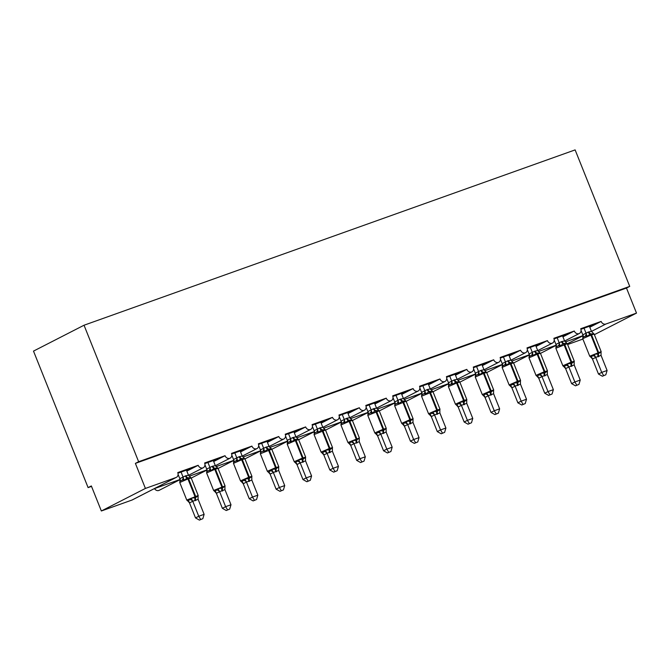 <?xml version="1.0" encoding="UTF-8"?>
<svg xmlns="http://www.w3.org/2000/svg" width="670" height="670" viewBox="0 0 670 670"><rect width="100%" height="100%" fill="white"/><g stroke="black" fill="none" stroke-linecap="round" stroke-linejoin="round"><path stroke-width="1" d="M589.801 327.236L601.149 321.424A4.053 3.417 62.9 0 0 605.873 324.029L636.5 313.099L626.483 288.05L629.725 286.392L575.128 149.896L84.035 325.226L33.5 351.105L88.097 487.601L91.514 486.378M601.149 321.424L580.731 328.719A4.053 3.417 -117.1 0 1 579.357 333.476A4.053 3.417 -117.1 0 1 574.282 331.022L553.864 338.308A4.053 3.417 -117.1 0 1 552.49 343.065A4.053 3.417 -117.1 0 1 547.415 340.611L526.997 347.897A4.053 3.417 -117.1 0 1 525.623 352.654A4.053 3.417 -117.1 0 1 520.556 350.201L500.138 357.487A4.053 3.417 -117.1 0 1 498.756 362.252A4.053 3.417 -117.1 0 1 493.69 359.79L473.271 367.085A4.053 3.417 -117.1 0 1 471.898 371.842A4.053 3.417 -117.1 0 1 466.822 369.379L446.404 376.674A4.053 3.417 -117.1 0 1 445.031 381.431A4.053 3.417 -117.1 0 1 439.956 378.977L419.546 386.263A4.053 3.417 -117.1 0 1 418.164 391.02A4.053 3.417 -117.1 0 1 413.097 388.567L392.679 395.853A4.053 3.417 -117.1 0 1 391.297 400.618A4.053 3.417 -117.1 0 1 386.23 398.156L365.812 405.451A4.053 3.417 -117.1 0 1 364.438 410.208A4.053 3.417 -117.1 0 1 359.363 407.745L338.945 415.04A4.053 3.417 -117.1 0 1 337.571 419.797A4.053 3.417 -117.1 0 1 332.496 417.343L312.086 424.629A4.053 3.417 -117.1 0 1 310.704 429.386A4.053 3.417 -117.1 0 1 305.637 426.932L285.219 434.219A4.053 3.417 -117.1 0 1 283.837 438.984A4.053 3.417 -117.1 0 1 278.77 436.522L258.352 443.816A4.053 3.417 -117.1 0 1 256.978 448.573A4.053 3.417 -117.1 0 1 251.903 446.111L231.485 453.406A4.053 3.417 -117.1 0 1 230.112 458.163A4.053 3.417 -117.1 0 1 225.045 455.709L204.626 462.995A4.053 3.417 -117.1 0 1 203.245 467.752A4.053 3.417 -117.1 0 1 198.178 465.298L186.83 471.111M154.611 488.497L132.325 499.904A4.053 3.417 -117.1 0 1 131.982 500.055L101.354 510.984L145.415 488.43L135.39 463.38L626.483 288.05M198.178 465.298L177.759 472.584A4.053 3.417 -117.1 0 1 176.386 477.342A4.053 3.417 -117.1 0 1 176.034 477.492L131.982 500.055M225.045 455.709L213.697 461.513M251.903 446.111L240.555 451.923M278.77 436.522L267.422 442.334M305.637 426.932L294.289 432.745M332.496 417.343L321.156 423.147M359.363 407.745L348.015 413.558M386.23 398.156L374.882 403.968M413.097 388.567L401.749 394.379M439.956 378.977L428.616 384.781M466.822 369.379L455.474 375.192M493.69 359.79L482.341 365.602M520.556 350.201L509.208 356.013M547.415 340.611L536.075 346.415M574.282 331.022L562.934 336.826M186.62 470.575L191.704 468.263L177.952 473.171M178.471 475.323L177.893 475.532M213.479 460.985L218.571 458.665L204.811 463.581M205.338 465.734L204.76 465.943M240.346 451.396L245.438 449.076L231.678 453.992M232.205 456.144L231.619 456.354M267.213 441.806L272.305 439.486L258.545 444.394M259.072 446.555L258.486 446.764M294.08 432.217L299.163 429.897L285.412 434.805M285.931 436.966L285.353 437.167M320.938 422.619L326.03 420.299L312.27 425.216M312.798 427.368L312.22 427.577M347.805 413.03L352.897 410.71L339.137 415.626M339.665 417.779L339.079 417.988M374.672 403.441L379.764 401.121L366.004 406.028M366.524 408.189L365.946 408.399M401.539 393.851L406.623 391.531L392.871 396.439M393.391 398.6L392.813 398.801M428.398 384.253L433.49 381.934L419.73 386.85M420.257 389.002L419.68 389.211M455.265 374.664L460.357 372.344L446.597 377.26M447.125 379.413L446.538 379.622M482.132 365.075L487.224 362.755L473.464 367.663M473.983 369.823L473.405 370.033M508.999 355.485L514.083 353.165L500.331 358.073M500.85 360.234L500.272 360.435M535.858 345.887L540.95 343.568L527.19 348.484M527.717 350.636L527.131 350.846M562.725 336.298L567.817 333.978L554.056 338.894M554.584 341.047L553.998 341.256M589.592 326.709L594.684 324.389L580.923 329.297M581.443 331.457L580.865 331.667M145.415 488.43L176.034 477.492M180.029 479.645L159.184 490.314A4.053 3.417 -117.1 0 1 154.502 488.614M88.097 487.601L91.338 485.943L101.354 510.984M567.616 344.522L582.883 339.07M636.5 313.099L594.374 334.665M135.39 463.38L138.631 461.722L629.725 286.392M84.035 325.226L138.631 461.722M591.443 326.047L591.267 325.612M564.576 335.637L564.4 335.201M537.708 345.234L537.533 344.79M510.842 354.824L510.666 354.38M483.983 364.413L483.807 363.978M457.116 374.002L456.94 373.567M430.249 383.592L430.073 383.156M403.39 393.19L403.214 392.746M376.523 402.779L376.347 402.335M349.656 412.368L349.48 411.933M322.789 421.958L322.613 421.522M295.931 431.555L295.755 431.111M269.064 441.145L268.888 440.701M242.197 450.734L242.021 450.299M215.33 460.324L215.154 459.888M188.471 469.921L188.295 469.477M593.159 333.308L593.829 333.869L590.731 333.903L586.903 336.34L585.304 336.114L582.875 337.362L582.816 334.799L588.294 332.069L591.451 331.365L589.416 326.265M590.061 356.432L590.731 356.993L591.685 356.608L594.106 354.363L598 353.919L601.04 351.884L601.015 352.939A2.973 2.337 33.9 0 0 601.015 352.948M602.372 376.23L605.814 374.806L602.372 376.23L598.486 374.053L592.439 358.936L590.948 357.286M598.486 374.053L601.719 372.394L595.722 357.395L592.481 359.053M603.662 375.569L601.719 372.394L607.095 370.477L601.049 355.36L595.722 357.395A2.973 2.337 33.9 0 0 593.159 355.745M581.066 330.503L582.791 334.824M584.039 328.191L586.032 333.166M588.294 332.069A2.973 1.591 -109.6 0 0 590.086 334.137A1.348 0.72 70.4 0 1 590.898 335.075L582.724 338.66L582.875 337.362M586.903 336.34L586.074 333.283M591.451 331.365L594.156 334.112L590.898 335.075L597.916 352.604A1.348 0.72 70.4 0 1 598 353.919A2.973 1.591 -109.6 0 0 598.193 356.809M594.106 354.363L595.672 357.278M601.04 351.884L601.049 355.36M607.095 370.477L605.814 374.806M566.301 342.898L566.971 343.459L563.864 343.492L560.036 345.929L558.437 345.703L556.008 346.951L555.949 344.388L561.427 341.658L564.592 340.955L562.549 335.863M563.194 366.029L563.864 366.582L564.818 366.197L567.239 363.952L571.778 363.282L574.173 361.482L574.148 362.537M575.505 385.828L578.947 384.396L575.505 385.828L571.619 383.642L565.572 368.534L564.081 366.884M571.619 383.642L574.86 381.984L568.855 366.984L565.614 368.642M576.803 385.158L574.86 381.984L580.228 380.066L574.19 364.949L568.855 366.984M554.199 340.092L555.933 344.422M557.18 337.781L559.165 342.764A2.973 2.437 94.6 0 1 558.437 345.703M555.949 344.388A2.973 2.337 33.9 0 1 556.05 346.892L556.008 346.951M560.036 345.929L559.216 342.873M564.592 340.955L567.289 343.702L555.857 348.249L562.867 365.778L571.049 362.194A1.348 0.72 70.4 0 1 571.133 363.509A2.973 1.591 -109.6 0 0 571.326 366.398M567.239 363.952L568.813 366.875M574.173 361.482L574.19 364.949M580.228 380.066L578.947 384.396M539.434 352.495L540.104 353.048L537.005 353.09L533.169 355.527L531.578 355.301L529.149 356.541L529.082 353.978L534.568 351.248L537.725 350.544L535.682 345.452M536.327 375.619L536.997 376.172L537.951 375.786L540.38 373.542L544.919 372.872L547.306 371.071L547.281 372.126M548.638 395.417L552.08 393.985L548.638 395.417L544.752 393.231L538.755 378.232L537.214 376.473M544.752 393.231L547.993 391.573L541.996 376.574L538.755 378.232M549.936 394.756L547.993 391.573L553.361 389.655L547.323 374.547L541.996 376.574M527.332 349.681L529.066 354.011M530.313 347.37L532.307 352.353M529.082 353.978A2.973 2.337 33.9 0 1 529.183 356.482L529.149 356.541M533.169 355.527L532.349 352.462M537.725 350.544L539.618 352.529M540.38 373.542L541.946 376.465M547.306 371.071L547.323 374.547M553.361 389.655L552.08 393.985M512.567 362.085L513.237 362.637L510.138 362.679L506.302 365.116L504.711 364.89L502.282 366.13L502.215 363.576L507.701 360.845L510.858 360.133L508.823 355.041M509.46 385.208L510.13 385.769L511.093 385.376L513.513 383.139L517.408 382.696L520.448 380.661L520.423 381.716A2.973 2.337 33.9 0 0 520.414 381.716M521.779 405.007L525.213 403.575L521.779 405.007L517.885 402.829L511.838 387.712L510.356 386.062M517.885 402.829L521.126 401.163L515.13 386.163L511.888 387.829M523.069 404.345L521.126 401.163L526.503 399.245L520.456 384.136L515.13 386.163M500.465 359.271L502.199 363.601M503.446 356.959L505.44 361.942M502.215 363.576A2.973 2.337 33.9 0 1 502.324 366.071L502.282 366.13M506.302 365.116L505.481 362.06M510.858 360.133L512.751 362.118M513.513 383.139L515.079 386.054M520.448 380.661L520.456 384.136M526.503 399.245L525.213 403.575M485.7 371.674L486.37 372.227L483.271 372.269L479.444 374.706L477.844 374.48L475.457 375.661A2.973 2.337 33.9 0 0 475.357 373.165L480.834 370.435L483.991 369.731L481.956 364.631M482.601 394.798L483.271 395.359L484.226 394.973L486.646 392.729L490.541 392.285L493.581 390.25L493.556 391.305A2.973 2.337 33.9 0 0 493.556 391.314M494.912 414.596L498.354 413.172L494.912 414.596L491.026 412.418L484.98 397.302L483.489 395.652M491.026 412.418L494.259 410.76L488.262 395.761L485.055 397.419A2.973 2.437 94.6 0 0 483.271 395.359M496.202 413.934L494.259 410.76L499.636 408.842L493.589 393.726L488.262 395.761M475.415 375.719L475.357 373.165M473.606 368.86L475.331 373.19M476.579 366.549L478.573 371.532M479.444 374.706L478.615 371.649M483.991 369.731L485.892 371.708M486.646 392.729L488.212 395.643M493.581 390.25L493.589 393.726M499.636 408.842L498.354 413.172M458.841 381.264L459.511 381.825L456.404 381.858L452.577 384.295L450.985 384.069L448.59 385.258A2.973 2.337 33.9 0 0 448.49 382.754L453.967 380.024L457.133 379.321L455.089 374.228M455.734 404.395L456.404 404.948L457.359 404.563L459.788 402.318L464.318 401.648L466.714 399.848L466.689 400.903M468.045 424.194L471.487 422.762L468.045 424.194L464.159 422.008L458.163 407.008L456.622 405.25M464.159 422.008L467.4 420.35L461.395 405.35L458.163 407.008M469.343 423.524L467.4 420.35L472.769 418.432L466.73 403.315L461.395 405.35M448.557 385.309L448.49 382.754M446.739 378.458L448.473 382.788M449.721 376.146L451.706 381.121M452.577 384.295L451.756 381.238M457.133 379.321L459.025 381.297M459.788 402.318L461.354 405.241M466.714 399.848L466.73 403.315M472.769 418.432L471.487 422.762M431.974 390.861L432.644 391.414L429.545 391.456L425.71 393.885L424.118 393.659L421.732 394.848A2.973 2.337 33.9 0 0 421.623 392.344L427.108 389.613L430.266 388.91L428.222 383.818M428.867 413.985L429.537 414.537L430.492 414.152L432.921 411.908L437.46 411.238L439.855 409.437L439.821 410.492M441.178 433.783L444.62 432.351L441.178 433.783L437.292 431.597L431.296 416.598L429.755 414.839M437.292 431.597L440.533 429.939L434.537 414.939L431.329 416.606A2.973 2.437 94.6 0 0 429.537 414.537M442.476 433.121L440.533 429.939L445.91 428.021L439.863 412.913L434.537 414.939M421.69 394.898L421.623 392.344M419.872 388.047L421.606 392.377M422.854 385.736L424.847 390.719M425.71 393.885L424.889 390.828M430.266 388.91L432.962 391.657L421.531 396.204L428.549 413.733L436.723 410.157A1.348 0.72 70.4 0 1 436.815 411.464A2.973 1.591 -109.6 0 0 436.999 414.353M432.921 411.908L434.487 414.831M439.855 409.437L439.863 412.913M445.91 428.021L444.62 432.351M405.107 400.451L405.777 401.003L402.678 401.045L398.843 403.482L397.251 403.256L394.865 404.437A2.973 2.337 33.9 0 0 394.764 401.933L400.241 399.203L403.399 398.499L401.364 393.407M402.008 423.574L402.67 424.135L403.633 423.741L406.053 421.505L409.948 421.062L412.988 419.026L412.963 420.082A2.973 2.337 33.9 0 0 412.954 420.082M414.32 443.373L417.762 441.94L414.32 443.373L410.425 441.187L404.429 426.187L402.896 424.428M410.425 441.187L413.666 439.528L407.67 424.529L404.429 426.187M415.609 442.711L413.666 439.528L419.043 437.611L412.996 422.502L407.67 424.529M394.823 404.487L394.764 401.933M393.005 397.637L394.739 401.966M395.987 395.325L397.98 400.308M398.843 403.482L398.022 400.417M403.399 398.499L406.104 401.255L394.672 405.794L401.682 423.331L409.864 419.747A1.348 0.72 70.4 0 1 409.948 421.062A2.973 1.591 -109.6 0 0 410.132 423.942M406.053 421.505L407.62 424.42M412.988 419.026L412.996 422.502M419.043 437.611L417.762 441.94M378.24 410.04L378.91 410.593L375.811 410.635L371.984 413.072L370.384 412.846L367.956 414.094L367.897 411.531L373.374 408.8L376.532 408.097L374.497 402.997M375.141 433.163L375.811 433.725L376.766 433.339L379.187 431.095L383.081 430.651L386.121 428.616L386.096 429.671A2.973 2.337 33.9 0 0 386.096 429.679M387.453 452.962L390.895 451.538L387.453 452.962L383.567 450.784L377.52 435.668L376.029 434.018M383.567 450.784L386.799 449.126L380.803 434.127L377.562 435.785M388.742 452.3L386.799 449.126L392.176 447.208L386.138 432.091L380.803 434.127M366.147 407.226L367.872 411.556M369.12 404.915L371.113 409.898A2.973 2.437 94.6 0 1 370.384 412.846M367.897 411.531A2.973 2.337 33.9 0 1 367.998 414.035L367.956 414.094M371.984 413.072L371.155 410.015M376.532 408.097L379.237 410.844L367.805 415.392L374.815 432.921L382.997 429.336A1.348 0.72 70.4 0 1 383.081 430.651A2.973 1.591 -109.6 0 0 383.274 433.54M379.187 431.095L380.761 434.009M386.121 428.616L386.138 432.091M392.176 447.208L390.895 451.538M351.382 419.629L352.052 420.191L348.953 420.224L345.117 422.661L343.526 422.435L341.13 423.616A2.973 2.337 33.9 0 0 341.03 421.12L346.516 418.39L349.673 417.686L347.63 412.594M348.274 442.761L348.944 443.314L349.899 442.929L352.328 440.684L356.214 440.24L359.254 438.214L359.229 439.269M360.586 462.551L364.028 461.128L360.586 462.551L356.7 460.374L350.703 445.374L349.162 443.615M356.7 460.374L359.941 458.716L353.936 443.716L350.703 445.374M361.884 461.89L359.941 458.716L365.309 456.798L359.271 441.681L353.936 443.716M341.097 423.675L341.055 421.262L339.28 416.824M342.261 414.512L344.254 419.487M346.516 418.39A2.973 1.591 -109.6 0 0 348.308 420.459A1.348 0.72 70.4 0 1 349.12 421.397L340.938 424.981L341.13 423.616M345.117 422.661L344.296 419.604M349.673 417.686L352.37 420.433L349.12 421.397L356.13 438.925A1.348 0.72 70.4 0 1 356.214 440.24A2.973 1.591 -109.6 0 0 356.406 443.13M352.328 440.684L353.894 443.599M359.254 438.214L359.271 441.681M365.309 456.798L364.028 461.128M324.514 429.227L325.185 429.78L322.086 429.813L318.25 432.25L316.659 432.024L314.23 433.272L314.163 430.709L319.649 427.979L322.806 427.276L320.762 422.184M321.407 452.351L322.077 452.903L323.032 452.518L325.461 450.274L330 449.604L332.395 447.803L332.37 448.858A2.973 2.337 33.9 0 0 332.362 448.858M333.719 472.149L337.161 470.717L333.719 472.149L329.833 469.963L323.836 454.964L322.303 453.205M329.833 469.963L333.074 468.305L327.077 453.305L323.836 454.964M335.017 471.487L333.074 468.305L338.451 466.387L332.404 451.279L327.077 453.305M312.413 426.413L314.146 430.743A2.973 2.337 33.9 0 1 314.272 433.214L314.23 433.272M315.394 424.102L317.387 429.085A2.973 2.437 94.6 0 1 316.659 432.024M318.25 432.25L317.429 429.194M322.806 427.276L325.511 430.023L314.071 434.57L321.089 452.099L329.263 448.515A1.348 0.72 70.4 0 1 329.355 449.83A2.973 1.591 -109.6 0 0 329.54 452.719M325.461 450.274L327.027 453.196M332.395 447.803L332.404 451.279M338.451 466.387L337.161 470.717M297.647 438.817L298.317 439.369L295.219 439.411L291.383 441.848L289.792 441.622L287.363 442.862L287.304 440.299L292.782 437.569L295.939 436.865L293.904 431.773M294.549 461.94L295.219 462.501L296.173 462.107L298.594 459.871L303.133 459.193L305.528 457.392L305.503 458.447M306.86 481.738L310.302 480.306L306.86 481.738L302.966 479.553L296.927 464.444L295.437 462.794M302.966 479.553L306.207 477.894L300.21 462.895L296.969 464.553M308.15 481.077L306.207 477.894L311.584 475.976L305.537 460.868L300.21 462.895M285.546 436.003L287.279 440.332M288.527 433.691L290.52 438.674M287.304 440.299A2.973 2.337 33.9 0 1 287.405 442.803L287.363 442.862M291.383 441.848L290.562 438.783M295.939 436.865L297.832 438.85M298.594 459.871L300.16 462.786M305.528 457.392L305.537 460.868M311.584 475.976L310.302 480.306M270.781 448.406L271.451 448.959L268.352 449L264.524 451.438L262.925 451.212L260.496 452.451L260.437 449.897L265.915 447.166L269.072 446.455L267.037 441.363M267.682 471.529L268.352 472.09L269.307 471.705L271.727 469.461L275.621 469.017L278.661 466.982L278.636 468.037A2.973 2.337 33.9 0 0 278.636 468.045M279.993 491.328L283.435 489.904L279.993 491.328L276.107 489.15L270.06 474.033L268.57 472.383M276.107 489.15L279.348 487.492L273.343 472.492L270.102 474.151M281.291 490.666L279.348 487.492L284.716 485.574L278.678 470.457L273.343 472.492M258.687 445.592L260.412 449.922A2.973 2.337 33.9 0 1 260.538 452.392L260.496 452.451M261.66 443.28L263.653 448.264M264.524 451.438L263.695 448.381M269.072 446.455L271.777 449.21L260.345 453.757L267.355 471.286L275.538 467.702A1.348 0.72 70.4 0 1 275.621 469.017A2.973 1.591 -109.6 0 0 275.814 471.906M271.727 469.461L273.301 472.375M278.661 466.982L278.678 470.457M284.716 485.574L283.435 489.904M243.922 457.995L244.592 458.556L241.493 458.59L237.657 461.027L236.066 460.801L233.629 462.049L233.57 459.486L239.056 456.756L242.213 456.052L240.17 450.96M240.815 481.127L241.485 481.68L242.44 481.294L244.868 479.05L248.754 478.606L251.794 476.571L251.769 477.626A2.973 2.337 33.9 0 0 251.769 477.635M253.126 500.917L256.568 499.493L253.126 500.917L249.24 498.74L243.244 483.74L241.703 481.981M249.24 498.74L252.481 497.081L246.476 482.082L243.244 483.74M254.424 500.256L252.481 497.081L257.849 495.163L251.811 480.047L246.476 482.082M231.82 455.19L233.554 459.511M234.802 452.878L236.795 457.853M239.056 456.756A2.973 1.591 -109.6 0 0 240.848 458.824A1.348 0.72 70.4 0 1 241.661 459.762L233.478 463.347L233.629 462.049M237.657 461.027L236.837 457.97M242.213 456.052L244.106 458.029M244.868 479.05L246.434 481.965M251.794 476.571L251.811 480.047M257.849 495.163L256.568 499.493M217.055 467.585L217.725 468.146L214.626 468.179L210.79 470.616L209.199 470.39L206.77 471.638L206.703 469.075L212.189 466.345L215.346 465.642L213.303 460.55M213.948 490.716L214.618 491.269L215.572 490.884L218.001 488.639L222.541 487.969L224.936 486.169L224.911 487.224A2.973 2.337 33.9 0 0 224.902 487.224M226.259 510.515L229.701 509.083L226.259 510.515L222.373 508.329L216.377 493.329L214.844 491.571M222.373 508.329L225.614 506.671L219.618 491.671L216.377 493.329M227.557 509.853L225.614 506.671L230.991 504.753L224.944 489.636L219.618 491.671M204.953 464.779L206.687 469.109M207.935 462.468L209.928 467.451M212.189 466.345A2.973 1.591 -109.6 0 0 213.981 468.414A1.348 0.72 70.4 0 1 214.794 469.352L206.611 472.936L206.77 471.638M210.79 470.616L209.97 467.56M215.346 465.642L218.052 468.389L214.794 469.352L221.803 486.881A1.348 0.72 70.4 0 1 221.896 488.195A2.973 1.591 -109.6 0 0 222.08 491.085M218.001 488.639L219.567 491.562M224.936 486.169L224.944 489.636M230.991 504.753L229.701 509.083M190.188 477.182L190.858 477.735L187.759 477.777L183.923 480.214L182.332 479.988L179.903 481.228L179.845 478.665L185.322 475.935L188.479 475.231L186.444 470.139M187.089 500.306L187.759 500.858L188.714 500.473L191.134 498.229L195.673 497.559L198.069 495.758L198.044 496.813M199.4 520.104L202.843 518.672L199.4 520.104L195.514 517.918L189.468 502.81L187.977 501.16M195.514 517.918L198.747 516.26L192.751 501.26L189.543 502.927A2.973 2.437 94.6 0 0 187.759 500.858M200.69 519.443L198.747 516.26L204.124 514.342L198.127 499.343L192.751 501.26M178.094 474.368L179.82 478.698M181.067 472.057L183.061 477.04M185.322 475.935A2.973 1.591 -109.6 0 0 187.114 478.003A1.348 0.72 70.4 0 1 187.927 478.941L179.753 482.526L179.903 481.228M183.923 480.214L183.103 477.149M188.479 475.231L191.185 477.986L187.927 478.941L194.945 496.478A1.348 0.72 70.4 0 1 195.029 497.785A2.973 1.591 -109.6 0 0 195.221 500.674M191.134 498.229L192.7 501.152M198.069 495.758L198.077 499.234M204.124 514.342L202.843 518.672M605.873 324.029L591.476 331.407M583 335.745L567.322 343.777M582.724 338.66L589.734 356.189L601.166 351.641L594.156 334.112M598.838 356.574A2.973 1.591 -109.6 0 1 598.645 353.685A1.348 0.72 -109.6 0 0 598.561 352.378L591.543 334.841A1.348 0.72 -109.6 0 0 590.731 333.903A2.973 1.591 -109.6 0 1 588.938 331.834M585.304 336.114A2.973 2.437 94.6 0 0 585.999 333.166M582.917 337.303A2.973 2.337 33.9 0 0 582.816 334.799M592.514 359.053A2.973 2.437 94.6 0 0 590.731 356.993M561.427 341.658A2.973 1.591 -109.6 0 0 563.219 343.727A1.348 0.72 70.4 0 1 564.039 344.665L571.049 362.194L574.299 361.239L567.289 343.702M571.971 366.163A2.973 1.591 -109.6 0 1 571.778 363.282A1.348 0.72 -109.6 0 0 571.694 361.967L564.684 344.439A1.348 0.72 -109.6 0 0 563.864 343.492A2.973 1.591 -109.6 0 1 562.071 341.432M568.838 367.018A2.973 2.337 33.9 0 0 566.292 365.343M565.648 368.642A2.973 2.437 94.6 0 0 563.864 366.582M534.568 351.248A2.973 1.591 -109.6 0 0 536.36 353.316A1.348 0.72 70.4 0 1 537.173 354.254L528.99 357.839L536.008 375.376L544.182 371.791A1.348 0.72 70.4 0 1 544.274 373.098A2.973 1.591 -109.6 0 0 544.459 375.987M545.104 375.761A2.973 1.591 -109.6 0 1 544.919 372.872A1.348 0.72 -109.6 0 0 544.827 371.557L547.44 370.828L540.422 353.291L537.817 354.028L537.173 354.254L544.182 371.791L544.827 371.557L537.817 354.028A1.348 0.72 -109.6 0 0 537.005 353.09A2.973 1.591 -109.6 0 1 535.213 351.021M531.578 355.301A2.973 2.437 94.6 0 0 532.273 352.345M541.971 376.607A2.973 2.337 33.9 0 0 539.425 374.932M538.789 378.24A2.973 2.437 94.6 0 0 536.997 376.172M507.701 360.845A2.973 1.591 -109.6 0 0 509.493 362.906A1.348 0.72 70.4 0 1 510.306 363.844L502.131 367.428L509.141 384.965L517.324 381.381A1.348 0.72 70.4 0 1 517.408 382.696A2.973 1.591 -109.6 0 0 517.592 385.577M518.237 385.351A2.973 1.591 -109.6 0 1 518.052 382.461A1.348 0.72 -109.6 0 0 517.969 381.146L520.573 380.418L513.563 362.889L510.306 363.844L517.324 381.381L517.969 381.146L510.95 363.617A1.348 0.72 -109.6 0 0 510.138 362.679A2.973 1.591 -109.6 0 1 508.346 360.611M504.711 364.89A2.973 2.437 94.6 0 0 505.406 361.942M515.104 386.196A2.973 2.337 33.9 0 0 512.567 384.521M511.922 387.829A2.973 2.437 94.6 0 0 510.13 385.769M480.834 370.435A2.973 1.591 -109.6 0 0 482.626 372.503A1.348 0.72 70.4 0 1 483.447 373.441L475.265 377.026L482.274 394.555L490.457 390.97A1.348 0.72 70.4 0 1 490.541 392.285A2.973 1.591 -109.6 0 0 490.733 395.174M491.378 394.94A2.973 1.591 -109.6 0 1 491.185 392.05A1.348 0.72 -109.6 0 0 491.102 390.744L493.706 390.007L486.696 372.478L484.092 373.207L483.447 373.441L490.457 390.97L491.102 390.744L484.092 373.207A1.348 0.72 -109.6 0 0 483.271 372.269A2.973 1.591 -109.6 0 1 481.479 370.2M477.844 374.48A2.973 2.437 94.6 0 0 478.539 371.532M488.246 395.786A2.973 2.337 33.9 0 0 485.7 394.111M453.967 380.024A2.973 1.591 -109.6 0 0 455.768 382.093A1.348 0.72 70.4 0 1 456.58 383.031L448.397 386.615L455.407 404.144L463.59 400.56A1.348 0.72 70.4 0 1 463.673 401.874A2.973 1.591 -109.6 0 0 463.866 404.764M464.511 404.529A2.973 1.591 -109.6 0 1 464.318 401.648A1.348 0.72 -109.6 0 0 464.235 400.333L466.839 399.605L459.829 382.067L457.225 382.796L456.58 383.031L463.59 400.56L464.235 400.333L457.225 382.796A1.348 0.72 -109.6 0 0 456.404 381.858A2.973 1.591 -109.6 0 1 454.612 379.798M450.985 384.069A2.973 2.437 94.6 0 0 451.681 381.121M461.379 405.375A2.973 2.337 33.9 0 0 458.833 403.7M458.188 407.008A2.973 2.437 94.6 0 0 456.404 404.948M427.108 389.613A2.973 1.591 -109.6 0 0 428.901 391.682A1.348 0.72 70.4 0 1 429.713 392.62L436.723 410.157L439.981 409.194L432.962 391.657M437.644 414.127A2.973 1.591 -109.6 0 1 437.46 411.238A1.348 0.72 -109.6 0 0 437.368 409.923L430.358 392.394A1.348 0.72 -109.6 0 0 429.545 391.456A2.973 1.591 -109.6 0 1 427.753 389.387M424.118 393.659A2.973 2.437 94.6 0 0 424.814 390.71M434.512 414.973A2.973 2.337 33.9 0 0 431.966 413.298M400.241 399.203A2.973 1.591 -109.6 0 0 402.034 401.271A1.348 0.72 70.4 0 1 402.846 402.209L409.864 419.747L413.114 418.784L406.104 401.255M410.777 423.716A2.973 1.591 -109.6 0 1 410.593 420.827A1.348 0.72 -109.6 0 0 410.509 419.512L403.491 401.983A1.348 0.72 -109.6 0 0 402.678 401.045A2.973 1.591 -109.6 0 1 400.886 398.977M397.251 403.256A2.973 2.437 94.6 0 0 397.947 400.308M407.653 424.562A2.973 2.337 33.9 0 0 405.107 422.887M404.462 426.195A2.973 2.437 94.6 0 0 402.67 424.135M373.374 408.8A2.973 1.591 -109.6 0 0 375.166 410.861A1.348 0.72 70.4 0 1 375.987 411.807L382.997 429.336L386.247 428.373L379.237 410.844M383.918 433.306A2.973 1.591 -109.6 0 1 383.726 430.416A1.348 0.72 -109.6 0 0 383.642 429.11L376.632 411.573A1.348 0.72 -109.6 0 0 375.811 410.635A2.973 1.591 -109.6 0 1 374.019 408.566M380.786 434.152A2.973 2.337 33.9 0 0 378.24 432.477M377.595 435.785A2.973 2.437 94.6 0 0 375.811 433.725M340.938 424.981L347.948 442.51L359.388 437.962L352.37 420.433M357.051 442.895A2.973 1.591 -109.6 0 1 356.859 440.006A1.348 0.72 -109.6 0 0 356.775 438.699L349.765 421.162A1.348 0.72 -109.6 0 0 348.953 420.224A2.973 1.591 -109.6 0 1 347.152 418.155M343.526 422.435A2.973 2.437 94.6 0 0 344.221 419.487M353.919 443.741A2.973 2.337 33.9 0 0 351.373 442.066M350.728 445.374A2.973 2.437 94.6 0 0 348.944 443.314M319.649 427.979A2.973 1.591 -109.6 0 0 321.441 430.048A1.348 0.72 70.4 0 1 322.253 430.986L329.263 448.515L332.521 447.56L325.511 430.023M330.184 452.493A2.973 1.591 -109.6 0 1 330 449.604A1.348 0.72 -109.6 0 0 329.908 448.289L322.898 430.76A1.348 0.72 -109.6 0 0 322.086 429.813A2.973 1.591 -109.6 0 1 320.293 427.753M327.052 453.339A2.973 2.337 33.9 0 0 324.514 451.664M323.87 454.972A2.973 2.437 94.6 0 0 322.077 452.903M292.782 437.569A2.973 1.591 -109.6 0 0 294.574 439.637A1.348 0.72 70.4 0 1 295.386 440.575L287.212 444.16L294.222 461.697L302.404 458.113A1.348 0.72 70.4 0 1 302.488 459.419A2.973 1.591 -109.6 0 0 302.673 462.308M303.317 462.082A2.973 1.591 -109.6 0 1 303.133 459.193A1.348 0.72 -109.6 0 0 303.049 457.878L305.654 457.149L298.644 439.62L295.386 440.575L302.404 458.113L303.049 457.878L296.031 440.349A1.348 0.72 -109.6 0 0 295.219 439.411A2.973 1.591 -109.6 0 1 293.427 437.343M289.792 441.622A2.973 2.437 94.6 0 0 290.487 438.674M300.194 462.928A2.973 2.337 33.9 0 0 297.647 461.253M297.003 464.561A2.973 2.437 94.6 0 0 295.219 462.501M265.915 447.166A2.973 1.591 -109.6 0 0 267.707 449.227A1.348 0.72 70.4 0 1 268.528 450.173L275.538 467.702L278.787 466.739L271.777 449.21M276.459 471.672A2.973 1.591 -109.6 0 1 276.266 468.782A1.348 0.72 -109.6 0 0 276.182 467.467L269.173 449.939A1.348 0.72 -109.6 0 0 268.352 449A2.973 1.591 -109.6 0 1 266.559 446.932M262.925 451.212A2.973 2.437 94.6 0 0 263.62 448.264M273.327 472.518A2.973 2.337 33.9 0 0 270.781 470.843M270.136 474.151A2.973 2.437 94.6 0 0 268.352 472.09M233.478 463.347L240.488 480.876L248.671 477.291A1.348 0.72 70.4 0 1 248.754 478.606A2.973 1.591 -109.6 0 0 248.947 481.495M249.592 481.261A2.973 1.591 -109.6 0 1 249.399 478.372A1.348 0.72 -109.6 0 0 249.315 477.065L251.928 476.328L244.91 458.799L242.305 459.528L241.661 459.762L248.671 477.291L249.315 477.065L242.305 459.528A1.348 0.72 -109.6 0 0 241.493 458.59A2.973 1.591 -109.6 0 1 239.701 456.521M236.066 460.801A2.973 2.437 94.6 0 0 236.761 457.853M233.671 461.99A2.973 2.337 33.9 0 0 233.57 459.486M246.459 482.107A2.973 2.337 33.9 0 0 243.914 480.432M243.277 483.74A2.973 2.437 94.6 0 0 241.485 481.68M206.611 472.936L213.63 490.465L225.061 485.926L218.052 468.389M222.725 490.85A2.973 1.591 -109.6 0 1 222.541 487.969A1.348 0.72 -109.6 0 0 222.448 486.655L215.439 469.126A1.348 0.72 -109.6 0 0 214.626 468.179A2.973 1.591 -109.6 0 1 212.834 466.119M209.199 470.39A2.973 2.437 94.6 0 0 209.894 467.442M206.812 471.58A2.973 2.337 33.9 0 0 206.703 469.075M219.593 491.705A2.973 2.337 33.9 0 0 217.055 490.03M216.41 493.329A2.973 2.437 94.6 0 0 214.618 491.269M179.753 482.526L186.763 500.063L198.194 495.515L191.185 477.986M195.866 500.448A2.973 1.591 -109.6 0 1 195.673 497.559A1.348 0.72 -109.6 0 0 195.59 496.244L188.572 478.715A1.348 0.72 -109.6 0 0 187.759 477.777A2.973 1.591 -109.6 0 1 185.967 475.708M182.332 479.988A2.973 2.437 94.6 0 0 183.027 477.04M179.945 481.169A2.973 2.337 33.9 0 0 179.845 478.665M192.734 501.294A2.973 2.337 33.9 0 0 190.188 499.619M203.245 467.752L188.513 475.298M176.386 477.342L154.611 488.489M230.112 458.163L215.38 465.709M256.978 448.573L242.239 456.119M283.837 438.984L269.106 446.522M310.704 429.386L295.972 436.932M337.571 419.797L322.84 427.343M364.438 410.208L349.698 417.753M391.297 400.618L376.565 408.156M418.164 391.02L403.432 398.566M445.031 381.431L430.291 388.977M471.898 371.842L457.158 379.387M498.756 362.252L484.025 369.79M525.623 352.654L510.892 360.2M552.49 343.065L537.75 350.611M579.357 333.476L564.617 341.022M556.134 345.36L540.464 353.392M529.267 354.958L513.597 362.981M502.408 364.547L486.73 372.57M475.541 374.136L459.871 382.16M448.674 383.726L433.004 391.757M421.807 393.324L406.137 401.347M394.948 402.913L379.27 410.936M368.081 412.502L352.412 420.526M341.214 422.092L325.545 430.123M314.356 431.689L298.678 439.713M287.489 441.279L271.811 449.302M260.622 450.868L244.952 458.891M233.755 460.457L218.085 468.481M206.896 470.055L191.218 478.079M582.992 335.637L565.304 341.943M556.125 345.226L538.437 351.541M529.258 354.815L511.579 361.13M502.391 364.405L484.712 370.719M475.532 374.002L457.844 380.309M448.666 383.592L430.986 389.906M421.798 393.181L404.119 399.496M394.932 402.771L377.252 409.085M368.073 412.36L350.385 418.675M341.206 421.958L323.526 428.272M314.339 431.547L296.659 437.862M287.48 441.136L269.792 447.451M260.613 450.726L242.925 457.041M233.746 460.324L216.067 466.638M206.879 469.913L189.2 476.228M180.021 479.502L154.075 488.765M600.965 353.006L601.166 351.641M589.734 356.189L590.538 356.959M574.106 362.604L574.299 361.239M562.867 365.778L563.679 366.549M556.058 346.884L555.857 348.249M547.239 372.193L547.44 370.828M536.008 375.376L536.812 376.138M539.585 352.495L540.422 353.291M529.191 356.474L528.99 357.839M520.372 381.783L520.573 380.418M509.141 384.965L509.945 385.727M512.718 362.093L513.563 362.889M502.324 366.063L502.131 367.428M493.505 391.372L493.706 390.007M482.274 394.555L483.078 395.334M485.851 371.683L486.696 372.478M475.466 375.661L475.265 377.026M466.647 400.962L466.839 399.605M455.407 404.144L456.211 404.923M458.983 381.272L459.829 382.067M448.599 385.25L448.397 386.615M439.78 410.559L439.981 409.194M428.549 413.733L429.344 414.512M421.732 394.839L421.531 396.204M412.913 420.149L413.114 418.784M401.682 423.331L402.486 424.093M394.865 404.429L394.672 405.794M386.046 429.738L386.247 428.373M374.815 432.921L375.619 433.699M368.006 414.026L367.805 415.392M359.187 439.327L359.388 437.962M347.948 442.51L348.794 443.306M332.32 448.925L332.521 447.56M321.089 452.099L321.885 452.878M314.272 433.205L314.071 434.57M305.453 458.515L305.654 457.149M294.222 461.697L295.018 462.476M297.798 438.817L298.644 439.62M287.405 442.795L287.212 444.16M278.586 468.104L278.787 466.739M267.355 471.286L268.159 472.065M260.546 452.392L260.345 453.757M251.727 477.693L251.928 476.328M240.488 480.876L241.292 481.655M244.073 458.004L244.91 458.799M224.86 487.291L225.061 485.926M213.63 490.465L214.425 491.244M197.993 496.88L198.194 495.515M186.763 500.063L187.567 500.833"/></g></svg>
